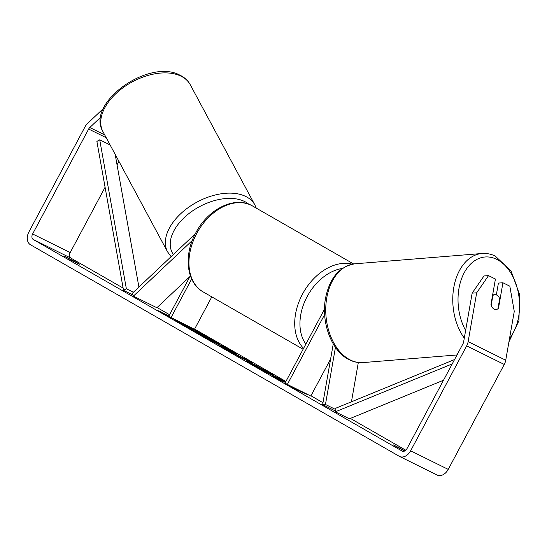 <?xml version="1.0" encoding="UTF-8"?>
<svg xmlns="http://www.w3.org/2000/svg" width="547" height="547" viewBox="0 0 547 547"><rect width="100%" height="100%" fill="white"/><g stroke="black" fill="none" stroke-linecap="round" stroke-linejoin="round"><path stroke-width="0.82" d="M335.448 347.324L325.458 404.465L322.634 404.657L333.253 343.913M330.62 358.976L310.833 396.035L287.346 384.418L324.651 314.546M324.521 309.158L285.042 383.098L287.346 384.418M325.458 404.465L335.167 409.265M351.447 401.799L358.319 362.511M322.634 404.657L335.27 410.906M491.192 305.247L492.909 295.455A7.453 4.985 -94.6 0 1 494.816 294.689A7.453 4.985 -94.6 0 1 496.655 295.052A7.453 4.985 -94.6 0 1 499.691 298.689L497.927 308.788A7.453 4.985 -94.6 0 1 496.02 309.547M492.909 295.455L492.546 295.483M213.043 339.885A25.135 0.773 28.1 0 0 188.988 326.853A25.135 0.773 28.1 0 0 175.026 320.207A25.135 0.773 28.1 0 0 181.351 324.207A25.135 0.773 28.1 0 0 205.405 337.232A25.135 0.773 28.1 0 0 219.368 343.878A25.135 0.773 28.1 0 0 213.043 339.885M216.434 342.737A25.135 0.773 28.1 0 0 212.694 340.542A25.135 0.773 28.1 0 0 212.079 340.186M180.578 323.427A25.135 0.773 28.1 0 0 177.611 322.005M77.947 263.162L79.431 264.222L72.519 260.803L63.855 255.934L77.947 263.162M285.513 382.216L277.828 378.141L285.452 381.909L280.351 378.989L261.562 369.69L275.503 377.136L273.151 376.336L279.271 379.85L285.411 382.415M237.692 355.735L220.673 346.237L252.146 362.805L237.583 355.933M105.086 187.238L70.201 252.57A4.472 3.179 -63.7 0 0 70.857 258.095L123.123 288.071M157.085 307.551L169.57 314.716M194.602 329.075L285.924 381.45M310.956 395.809L322.976 402.701M350.36 418.414L405.806 450.215M100.778 117.14L89.797 127.519A4.472 3.179 -63.7 0 0 88.648 129.037L32.615 233.972A4.472 3.179 -63.7 0 0 33.271 239.497L402.093 451.049A4.472 3.179 -63.7 0 0 402.216 451.111A4.472 3.179 -63.7 0 0 406.961 448.69L462.994 343.748A4.472 3.179 -63.7 0 0 463.624 341.937L472.157 293.13L483.999 275.948L488.526 275.633L495.418 279.045L490.967 304.501A7.453 4.841 -93.9 0 0 495.979 309.547M405.04 450.803L393.129 444.793L404.589 451.049M297.951 390.387L286.491 384.391L306.525 394.196L297.951 390.387M163.546 313.581L160.907 311.783L157.721 310.532L168.729 316.296M163.662 313.363L168.907 315.961M168.743 316.275L166.425 314.949L168.818 316.132M233.788 352.801L206.069 337.861L224.865 347.16L232.748 351.68C237.501 354.415 237.849 354.791 233.788 352.801L236.598 354.059M266.847 371.755L255.613 365.54C252.707 364.111 252.495 364.124 254.984 365.574L262.464 369.902L250.075 363.133C244.721 360.022 244.796 359.81 250.307 362.497L269.828 372.917L273.712 375.454L266.915 371.796M250.075 363.133C244.721 360.022 244.796 359.81 250.307 362.497L249.993 363.085M255.613 365.54C252.707 364.111 252.495 364.124 254.984 365.574L254.854 365.813M103.472 108.436L87.65 123.383A10.434 7.419 -63.7 0 0 84.97 126.925L28.936 231.866A10.434 7.419 -63.7 0 0 30.461 244.755L399.289 456.307A10.434 7.419 -63.7 0 0 399.577 456.458A10.434 7.419 -63.7 0 0 410.64 450.796L466.673 345.861A10.434 7.419 -63.7 0 0 468.143 341.622L476.676 292.816L472.157 293.13M496.348 294.915L498.413 283.072L502.932 282.765L498.488 308.214A7.453 4.841 -93.9 0 1 497.934 308.74M488.526 275.633L476.676 292.816M399.577 456.458L437.156 475.049A10.434 7.419 -63.7 0 0 448.225 469.394L504.259 364.452A10.434 7.419 -63.7 0 0 505.729 360.22L514.262 311.414L509.831 286.177L502.932 282.765M118.918 161.331L117.044 164.838M71.158 259.476L70.898 259.955M498.023 308.248L498.488 308.214M400.431 448.342L400.178 448.813M209.412 338.784L197.617 333L191.717 329.615L193.706 330.306L180.66 323.27L199.491 332.59L212.168 340.022L209.412 338.784L209.207 339.181M180.442 323.68L180.66 323.27M185.563 326.58L185.768 326.203M191.135 329.65L191.471 329.027M199.552 334.169L199.785 333.725M236.16 354.538L243.531 358.347L236.03 354.784M240.024 357.335L240.256 356.89M243.237 358.894L243.531 358.347M243.292 358.791L244.953 359.646M246.984 360.535L247.265 360.008M228.325 349.991L228.448 349.752C230.013 350.524 229.856 350.367 227.976 349.287L220.619 345.458L228.448 349.752C230.013 350.524 229.856 350.367 227.976 349.287M275.278 377.56L275.503 377.136M277.644 378.476L275.387 377.362M279.777 380.015L277.479 378.797L277.828 378.141M251.23 363.789L253.117 364.746M203.956 335.68C205.371 336.378 205.193 336.22 203.422 335.202L195.559 331.044L204.906 336.111M195.3 233.788L132.059 293.534L133.4 296.118L192.284 240.489M211.798 296.871L194.486 329.301L168.695 316.357L190.377 275.756M191.662 278.97L170.992 317.677M133.4 296.118L156.893 307.735L190 276.461M110.118 144.962L99.725 139.82L96.887 141.413L123.526 290.341L132.777 294.922M99.725 139.82L126.364 288.754L133.427 292.242M126.364 288.754L123.526 290.341M115.171 154.37L138.911 287.059M443.508 380.24L349.424 418.797L335.325 411.823L452.225 363.919M454.564 359.543L335.126 408.486L335.325 411.823M465.634 330.422A45.825 30.646 -94.6 0 1 462.571 276.173A45.825 30.646 -94.6 0 1 496.389 259.182A45.825 30.646 -94.6 0 1 518.638 294.525A45.825 30.646 -94.6 0 1 509.544 338.408M355.003 263.798C339.646 266.341 329.855 277.657 325.629 297.746C320.713 322.34 331.708 351.933 349.806 360.029C354.1 362.08 358.504 362.928 363.017 362.586A49.551 33.135 -94.6 0 1 350.791 360.206A49.551 33.135 -94.6 0 1 325.807 306.73A49.551 33.135 -94.6 0 1 355.003 263.798L482.023 253.493A49.551 33.135 85.4 0 0 454.201 285.356A49.551 33.135 85.4 0 0 464.294 338.101M33.271 239.497L70.857 258.095M468.143 341.622L505.729 360.22M32.615 233.972L70.201 252.57M88.648 129.037L106.227 137.728M89.797 127.519L104.703 134.89M410.64 450.796L448.225 469.394M466.673 345.861L504.259 364.452M209.152 339.154L209.357 338.764M232.496 352.152L232.748 351.68M250.047 363.112L250.362 362.524M269.644 373.266L269.828 372.917M252.577 206.007A49.551 34.823 119.8 0 0 196.681 233.535A49.551 34.823 119.8 0 0 203.265 291.975C186.274 282.731 183.464 255.039 195.744 232.94C207.908 209.098 235.06 195.354 252.577 206.007L353.608 263.955M303.571 348.391A49.551 34.823 -60.2 0 1 302.457 294.204A49.551 34.823 -60.2 0 1 352.234 264.187M342.381 268.447A45.825 32.205 119.8 0 0 307.099 296.686A45.825 32.205 119.8 0 0 305.869 344.097M180.681 76.019A49.551 29.962 151.7 0 0 123.643 87.281A49.551 29.962 151.7 0 0 102.966 131.663C85.523 102.911 148.969 58.324 179.71 75.069C184.421 77.291 187.936 80.518 190.26 84.737A49.551 29.962 151.7 0 0 180.681 76.019M171.108 256.646L167.601 251.907A49.551 29.962 -28.3 0 1 188.277 207.525A49.551 29.962 -28.3 0 1 245.316 196.257A49.551 29.962 -28.3 0 1 254.895 204.975L190.26 84.737M248.796 204.222A45.825 27.712 151.7 0 0 244.16 201.289A45.825 27.712 151.7 0 0 190.062 212.694A45.825 27.712 151.7 0 0 173.372 254.505M508.936 341.882L518.912 320.774L519.65 294.751L511.062 270.97L495.233 256.044C490.939 253.999 486.536 253.145 482.023 253.493M363.017 362.586L457.012 354.955M492.656 294.867L494.816 294.689M229.521 350.237L229.166 350.894M253.261 364.48L252.912 365.143M303.12 349.246L203.265 291.975M167.601 251.907L102.966 131.663M256.263 208.12L254.895 204.975"/></g></svg>
